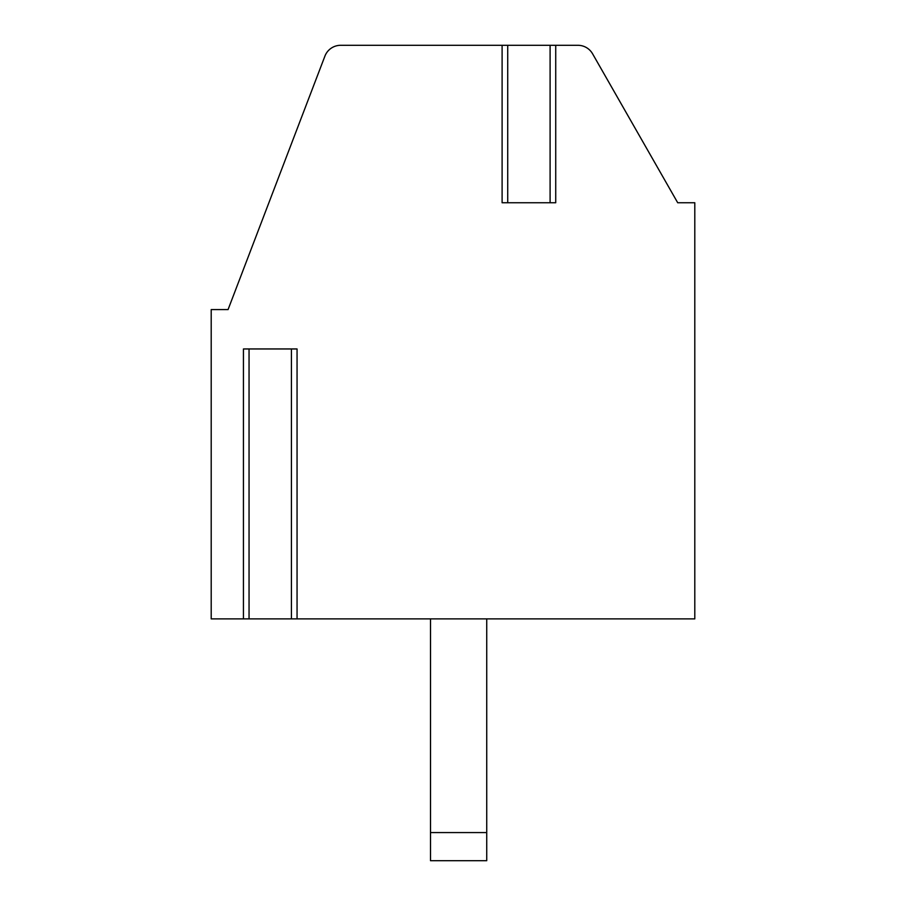 <?xml version="1.0" encoding="UTF-8"?>
<svg xmlns="http://www.w3.org/2000/svg" width="906" height="906" viewBox="0 0 906 906"><rect width="100%" height="100%" fill="white"/><g stroke="black" fill="none" stroke-linecap="round" stroke-linejoin="round"><path stroke-width="1.36" d="M502.853 45.3L340.656 45.3A16.874 16.874 0 0 0 324.903 56.149L228.063 309.592L211.2 309.592L211.2 618.877L694.8 618.877L694.8 202.751L677.711 202.751L592.581 53.794A16.874 16.874 0 0 0 577.926 45.3L555.729 45.3L555.729 202.751L550.101 202.751L550.101 45.3L555.729 45.3M502.853 202.751L502.105 202.751L502.105 45.3L550.101 45.3M244.178 348.957L297.055 348.957L297.055 618.877M486.737 618.877L486.737 860.7L430.509 860.7L430.509 618.877M502.105 202.751L550.101 202.751M244.178 618.877L243.431 618.877L243.431 348.957M486.737 832.58L430.509 832.58M507.722 202.751L507.722 45.3M249.048 618.877L249.048 348.957M291.426 618.877L291.426 348.957"/></g></svg>
